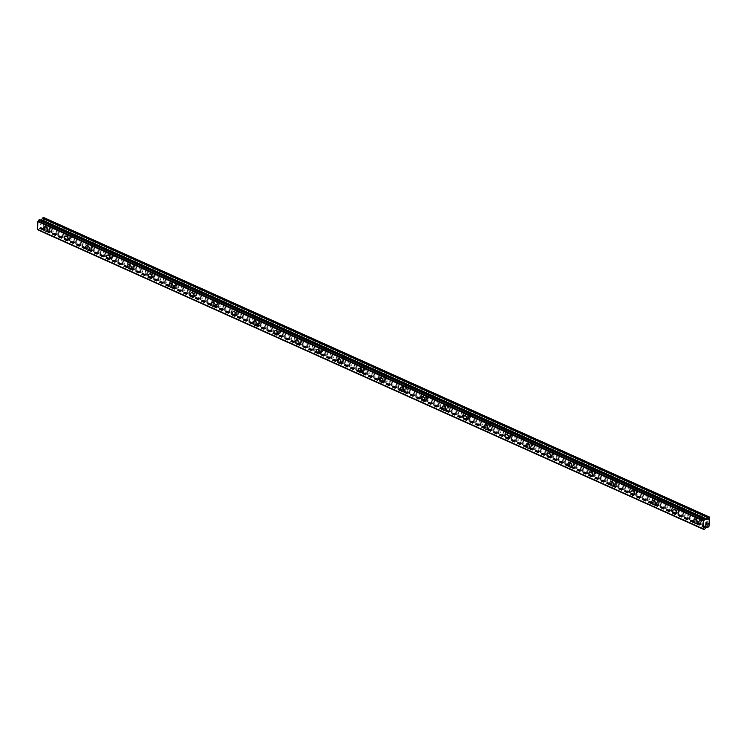 <?xml version="1.0" encoding="UTF-8"?>
<svg xmlns="http://www.w3.org/2000/svg" width="747" height="747" viewBox="0 0 747 747"><rect width="100%" height="100%" fill="white"/><g stroke="black" fill="none" stroke-linecap="round" stroke-linejoin="round"><path stroke-width="0.56" stroke-dasharray="3.73 2.8" d="M51.319 227.191A1.531 1.064 -118 0 0 52.131 227.2A1.531 1.064 -118 0 0 52.551 225.865A1.531 1.064 -118 0 0 51.506 224.511A1.531 1.064 -118 0 0 50.703 224.492A1.531 1.064 -118 0 0 50.282 225.827A1.531 1.064 -118 0 0 51.319 227.191M47.976 228.965A1.531 1.064 -118 0 0 48.788 228.974A1.531 1.064 -118 0 0 49.209 227.639A1.531 1.064 -118 0 0 48.163 226.285A1.531 1.064 -118 0 0 47.36 226.276A1.531 1.064 -118 0 0 46.94 227.611A1.531 1.064 -118 0 0 47.976 228.965M44.372 226.892L44.372 226.892A2.381 1.653 62 0 1 45.632 226.911A2.381 1.653 62 0 1 47.257 229.021A2.381 1.653 62 0 1 46.603 231.103L46.603 231.103M72.291 236.622A1.531 1.064 -118 0 0 73.103 236.631A1.531 1.064 -118 0 0 73.523 235.296A1.531 1.064 -118 0 0 72.478 233.942A1.531 1.064 -118 0 0 71.665 233.932A1.531 1.064 -118 0 0 71.254 235.268A1.531 1.064 -118 0 0 72.291 236.622M68.948 238.396A1.531 1.064 -118 0 0 69.76 238.405A1.531 1.064 -118 0 0 70.181 237.07A1.531 1.064 -118 0 0 69.135 235.716A1.531 1.064 -118 0 0 68.322 235.707A1.531 1.064 -118 0 0 67.912 237.042A1.531 1.064 -118 0 0 68.948 238.396M65.334 236.332L65.344 236.332A2.381 1.653 62 0 1 66.604 236.351A2.381 1.653 62 0 1 68.22 238.452A2.381 1.653 62 0 1 67.575 240.534L67.575 240.534M93.263 246.052A1.531 1.064 -118 0 0 94.075 246.062A1.531 1.064 -118 0 0 94.486 244.727A1.531 1.064 -118 0 0 93.45 243.373A1.531 1.064 -118 0 0 92.637 243.363A1.531 1.064 -118 0 0 92.217 244.699A1.531 1.064 -118 0 0 93.263 246.052M89.92 247.827A1.531 1.064 -118 0 0 90.732 247.845A1.531 1.064 -118 0 0 91.143 246.51A1.531 1.064 -118 0 0 90.107 245.147A1.531 1.064 -118 0 0 89.295 245.137A1.531 1.064 -118 0 0 88.874 246.473A1.531 1.064 -118 0 0 89.92 247.827M86.307 245.763L86.307 245.763A2.381 1.653 62 0 1 87.576 245.782A2.381 1.653 62 0 1 89.192 247.892A2.381 1.653 62 0 1 88.548 249.965L88.538 249.965M114.235 255.483A1.531 1.064 -118 0 0 115.047 255.502A1.531 1.064 -118 0 0 115.458 254.167A1.531 1.064 -118 0 0 114.422 252.803A1.531 1.064 -118 0 0 113.609 252.794A1.531 1.064 -118 0 0 113.189 254.129A1.531 1.064 -118 0 0 114.235 255.483M110.892 257.267A1.531 1.064 -118 0 0 111.705 257.276A1.531 1.064 -118 0 0 112.115 255.941A1.531 1.064 -118 0 0 111.079 254.587A1.531 1.064 -118 0 0 110.267 254.568A1.531 1.064 -118 0 0 109.846 255.904A1.531 1.064 -118 0 0 110.892 257.267M107.279 255.194L107.279 255.194A2.381 1.653 62 0 1 108.539 255.213A2.381 1.653 62 0 1 110.164 257.323A2.381 1.653 62 0 1 109.51 259.396L109.51 259.405M135.198 264.924A1.531 1.064 -118 0 0 136.01 264.933A1.531 1.064 -118 0 0 136.43 263.598A1.531 1.064 -118 0 0 135.384 262.244A1.531 1.064 -118 0 0 134.572 262.234A1.531 1.064 -118 0 0 134.161 263.56A1.531 1.064 -118 0 0 135.198 264.924M131.855 266.698A1.531 1.064 -118 0 0 132.667 266.707A1.531 1.064 -118 0 0 133.087 265.372A1.531 1.064 -118 0 0 132.042 264.018A1.531 1.064 -118 0 0 131.229 264.008A1.531 1.064 -118 0 0 130.818 265.344A1.531 1.064 -118 0 0 131.855 266.698M128.251 264.625L128.251 264.634A2.381 1.653 62 0 1 129.511 264.643A2.381 1.653 62 0 1 131.136 266.754A2.381 1.653 62 0 1 130.482 268.836L130.482 268.836M156.17 274.354A1.531 1.064 -118 0 0 156.982 274.364A1.531 1.064 -118 0 0 157.402 273.028A1.531 1.064 -118 0 0 156.356 271.675A1.531 1.064 -118 0 0 155.544 271.665A1.531 1.064 -118 0 0 155.133 273A1.531 1.064 -118 0 0 156.17 274.354M152.827 276.129A1.531 1.064 -118 0 0 153.639 276.138A1.531 1.064 -118 0 0 154.059 274.812A1.531 1.064 -118 0 0 153.014 273.449A1.531 1.064 -118 0 0 152.201 273.439A1.531 1.064 -118 0 0 151.79 274.775A1.531 1.064 -118 0 0 152.827 276.129M149.223 274.065L149.213 274.065A2.381 1.653 62 0 1 150.483 274.084A2.381 1.653 62 0 1 152.099 276.194A2.381 1.653 62 0 1 151.454 278.267L151.454 278.267M177.142 283.785A1.531 1.064 -118 0 0 177.954 283.804A1.531 1.064 -118 0 0 178.365 282.469A1.531 1.064 -118 0 0 177.328 281.105A1.531 1.064 -118 0 0 176.516 281.096A1.531 1.064 -118 0 0 176.096 282.431A1.531 1.064 -118 0 0 177.142 283.785M173.799 285.569A1.531 1.064 -118 0 0 174.611 285.578A1.531 1.064 -118 0 0 175.022 284.243A1.531 1.064 -118 0 0 173.986 282.889A1.531 1.064 -118 0 0 173.173 282.87A1.531 1.064 -118 0 0 172.753 284.205A1.531 1.064 -118 0 0 173.799 285.569M170.185 283.496L170.185 283.496A2.381 1.653 62 0 1 171.455 283.515A2.381 1.653 62 0 1 173.071 285.625A2.381 1.653 62 0 1 172.426 287.698L172.417 287.698M198.114 293.226A1.531 1.064 -118 0 0 198.917 293.235A1.531 1.064 -118 0 0 199.337 291.9A1.531 1.064 -118 0 0 198.3 290.546A1.531 1.064 -118 0 0 197.488 290.527A1.531 1.064 -118 0 0 197.068 291.862A1.531 1.064 -118 0 0 198.114 293.226M194.771 295A1.531 1.064 -118 0 0 195.574 295.009A1.531 1.064 -118 0 0 195.994 293.674A1.531 1.064 -118 0 0 194.958 292.32A1.531 1.064 -118 0 0 194.145 292.31A1.531 1.064 -118 0 0 193.725 293.646A1.531 1.064 -118 0 0 194.771 295M191.157 292.927L191.157 292.927A2.381 1.653 62 0 1 192.418 292.945A2.381 1.653 62 0 1 194.043 295.056A2.381 1.653 62 0 1 193.389 297.138L193.389 297.138M219.076 302.656A1.531 1.064 -118 0 0 219.889 302.666A1.531 1.064 -118 0 0 220.309 301.33A1.531 1.064 -118 0 0 219.263 299.977A1.531 1.064 -118 0 0 218.451 299.967A1.531 1.064 -118 0 0 218.04 301.302A1.531 1.064 -118 0 0 219.076 302.656M215.734 304.431A1.531 1.064 -118 0 0 216.546 304.44A1.531 1.064 -118 0 0 216.966 303.105A1.531 1.064 -118 0 0 215.92 301.751A1.531 1.064 -118 0 0 215.108 301.741A1.531 1.064 -118 0 0 214.697 303.077A1.531 1.064 -118 0 0 215.734 304.431M212.129 302.367L212.129 302.367A2.381 1.653 62 0 1 213.39 302.386A2.381 1.653 62 0 1 215.005 304.496A2.381 1.653 62 0 1 214.361 306.569L214.361 306.569M240.048 312.087A1.531 1.064 -118 0 0 240.861 312.097A1.531 1.064 -118 0 0 241.281 310.771A1.531 1.064 -118 0 0 240.235 309.407A1.531 1.064 -118 0 0 239.423 309.398A1.531 1.064 -118 0 0 239.012 310.733A1.531 1.064 -118 0 0 240.048 312.087M236.706 313.861A1.531 1.064 -118 0 0 237.518 313.88A1.531 1.064 -118 0 0 237.938 312.545A1.531 1.064 -118 0 0 236.892 311.182A1.531 1.064 -118 0 0 236.08 311.172A1.531 1.064 -118 0 0 235.66 312.507A1.531 1.064 -118 0 0 236.706 313.861M233.101 311.798L233.092 311.798A2.381 1.653 62 0 1 234.362 311.816A2.381 1.653 62 0 1 235.977 313.927A2.381 1.653 62 0 1 235.333 316L235.333 316M261.02 321.518A1.531 1.064 -118 0 0 261.833 321.537A1.531 1.064 -118 0 0 262.244 320.202A1.531 1.064 -118 0 0 261.207 318.848A1.531 1.064 -118 0 0 260.395 318.829A1.531 1.064 -118 0 0 259.975 320.164A1.531 1.064 -118 0 0 261.02 321.518M257.678 323.302A1.531 1.064 -118 0 0 258.49 323.311A1.531 1.064 -118 0 0 258.901 321.976A1.531 1.064 -118 0 0 257.864 320.622A1.531 1.064 -118 0 0 257.052 320.603A1.531 1.064 -118 0 0 256.632 321.938A1.531 1.064 -118 0 0 257.678 323.302M254.064 321.229L254.064 321.229A2.381 1.653 62 0 1 255.325 321.247A2.381 1.653 62 0 1 256.949 323.358A2.381 1.653 62 0 1 256.296 325.44L256.296 325.44M281.993 330.958A1.531 1.064 -118 0 0 282.796 330.968A1.531 1.064 -118 0 0 283.216 329.632A1.531 1.064 -118 0 0 282.179 328.278A1.531 1.064 -118 0 0 281.367 328.269A1.531 1.064 -118 0 0 280.947 329.604A1.531 1.064 -118 0 0 281.993 330.958M278.65 332.732A1.531 1.064 -118 0 0 279.453 332.742A1.531 1.064 -118 0 0 279.873 331.407A1.531 1.064 -118 0 0 278.836 330.053A1.531 1.064 -118 0 0 278.024 330.043A1.531 1.064 -118 0 0 277.604 331.379A1.531 1.064 -118 0 0 278.65 332.732M275.036 330.669L275.036 330.669A2.381 1.653 62 0 1 276.297 330.678A2.381 1.653 62 0 1 277.921 332.788A2.381 1.653 62 0 1 277.268 334.871L277.268 334.871M302.955 340.389A1.531 1.064 -118 0 0 303.768 340.399A1.531 1.064 -118 0 0 304.188 339.063A1.531 1.064 -118 0 0 303.142 337.709A1.531 1.064 -118 0 0 302.33 337.7A1.531 1.064 -118 0 0 301.919 339.035A1.531 1.064 -118 0 0 302.955 340.389M299.612 342.163A1.531 1.064 -118 0 0 300.425 342.182A1.531 1.064 -118 0 0 300.845 340.847A1.531 1.064 -118 0 0 299.799 339.483A1.531 1.064 -118 0 0 298.987 339.474A1.531 1.064 -118 0 0 298.576 340.809A1.531 1.064 -118 0 0 299.612 342.163M296.008 340.1L295.999 340.1A2.381 1.653 62 0 1 297.269 340.118A2.381 1.653 62 0 1 298.884 342.229A2.381 1.653 62 0 1 298.24 344.302L298.24 344.302M323.927 349.82A1.531 1.064 -118 0 0 324.74 349.839A1.531 1.064 -118 0 0 325.16 348.504A1.531 1.064 -118 0 0 324.114 347.14A1.531 1.064 -118 0 0 323.302 347.131A1.531 1.064 -118 0 0 322.881 348.466A1.531 1.064 -118 0 0 323.927 349.82M320.584 351.604A1.531 1.064 -118 0 0 321.397 351.613A1.531 1.064 -118 0 0 321.817 350.278A1.531 1.064 -118 0 0 320.771 348.924A1.531 1.064 -118 0 0 319.959 348.905A1.531 1.064 -118 0 0 319.539 350.24A1.531 1.064 -118 0 0 320.584 351.604M316.971 349.531L316.971 349.531A2.381 1.653 62 0 1 318.241 349.549A2.381 1.653 62 0 1 319.856 351.66A2.381 1.653 62 0 1 319.212 353.733L319.202 353.742M344.899 359.26A1.531 1.064 -118 0 0 345.712 359.27A1.531 1.064 -118 0 0 346.122 357.934A1.531 1.064 -118 0 0 345.086 356.58A1.531 1.064 -118 0 0 344.274 356.562A1.531 1.064 -118 0 0 343.853 357.897A1.531 1.064 -118 0 0 344.899 359.26M341.556 361.034A1.531 1.064 -118 0 0 342.369 361.044A1.531 1.064 -118 0 0 342.78 359.709A1.531 1.064 -118 0 0 341.743 358.355A1.531 1.064 -118 0 0 340.931 358.345A1.531 1.064 -118 0 0 340.511 359.68A1.531 1.064 -118 0 0 341.556 361.034M337.943 358.962L337.943 358.971A2.381 1.653 62 0 1 339.203 358.98A2.381 1.653 62 0 1 340.828 361.09A2.381 1.653 62 0 1 340.174 363.173L340.174 363.173M365.862 368.691A1.531 1.064 -118 0 0 366.674 368.701A1.531 1.064 -118 0 0 367.094 367.365A1.531 1.064 -118 0 0 366.058 366.011A1.531 1.064 -118 0 0 365.246 366.002A1.531 1.064 -118 0 0 364.825 367.337A1.531 1.064 -118 0 0 365.862 368.691M362.519 370.465A1.531 1.064 -118 0 0 363.331 370.475A1.531 1.064 -118 0 0 363.752 369.139A1.531 1.064 -118 0 0 362.715 367.785A1.531 1.064 -118 0 0 361.903 367.776A1.531 1.064 -118 0 0 361.483 369.111A1.531 1.064 -118 0 0 362.519 370.465M358.915 368.402L358.915 368.402A2.381 1.653 62 0 1 360.175 368.42A2.381 1.653 62 0 1 361.8 370.531A2.381 1.653 62 0 1 361.146 372.604L361.146 372.604M386.834 378.122A1.531 1.064 -118 0 0 387.646 378.141A1.531 1.064 -118 0 0 388.067 376.805A1.531 1.064 -118 0 0 387.021 375.442A1.531 1.064 -118 0 0 386.208 375.433A1.531 1.064 -118 0 0 385.797 376.768A1.531 1.064 -118 0 0 386.834 378.122M383.491 379.896A1.531 1.064 -118 0 0 384.303 379.915A1.531 1.064 -118 0 0 384.724 378.58A1.531 1.064 -118 0 0 383.678 377.226A1.531 1.064 -118 0 0 382.866 377.207A1.531 1.064 -118 0 0 382.455 378.542A1.531 1.064 -118 0 0 383.491 379.896M379.887 377.833L379.878 377.833A2.381 1.653 62 0 1 381.147 377.851A2.381 1.653 62 0 1 382.763 379.962A2.381 1.653 62 0 1 382.119 382.034L382.119 382.034M407.806 387.562A1.531 1.064 -118 0 0 408.618 387.572A1.531 1.064 -118 0 0 409.039 386.236A1.531 1.064 -118 0 0 407.993 384.882A1.531 1.064 -118 0 0 407.18 384.864A1.531 1.064 -118 0 0 406.76 386.199A1.531 1.064 -118 0 0 407.806 387.562M404.463 389.336A1.531 1.064 -118 0 0 405.276 389.346A1.531 1.064 -118 0 0 405.696 388.01A1.531 1.064 -118 0 0 404.65 386.657A1.531 1.064 -118 0 0 403.838 386.647A1.531 1.064 -118 0 0 403.417 387.982A1.531 1.064 -118 0 0 404.463 389.336M400.85 387.263L400.85 387.263A2.381 1.653 62 0 1 402.119 387.282A2.381 1.653 62 0 1 403.735 389.392A2.381 1.653 62 0 1 403.091 391.475L403.081 391.475M428.778 396.993A1.531 1.064 -118 0 0 429.59 397.002A1.531 1.064 -118 0 0 430.001 395.667A1.531 1.064 -118 0 0 428.965 394.313A1.531 1.064 -118 0 0 428.152 394.304A1.531 1.064 -118 0 0 427.732 395.639A1.531 1.064 -118 0 0 428.778 396.993M425.435 398.767A1.531 1.064 -118 0 0 426.248 398.777A1.531 1.064 -118 0 0 426.658 397.441A1.531 1.064 -118 0 0 425.622 396.087A1.531 1.064 -118 0 0 424.81 396.078A1.531 1.064 -118 0 0 424.389 397.413A1.531 1.064 -118 0 0 425.435 398.767M421.822 396.704L421.822 396.704A2.381 1.653 62 0 1 423.082 396.722A2.381 1.653 62 0 1 424.707 398.823A2.381 1.653 62 0 1 424.053 400.906L424.053 400.906M449.741 406.424A1.531 1.064 -118 0 0 450.553 406.433A1.531 1.064 -118 0 0 450.973 405.098A1.531 1.064 -118 0 0 449.927 403.744A1.531 1.064 -118 0 0 449.124 403.735A1.531 1.064 -118 0 0 448.704 405.07A1.531 1.064 -118 0 0 449.741 406.424M446.398 408.198A1.531 1.064 -118 0 0 447.21 408.217A1.531 1.064 -118 0 0 447.63 406.882A1.531 1.064 -118 0 0 446.585 405.518A1.531 1.064 -118 0 0 445.782 405.509A1.531 1.064 -118 0 0 445.361 406.844A1.531 1.064 -118 0 0 446.398 408.198M442.794 406.135L442.794 406.135A2.381 1.653 62 0 1 444.054 406.153A2.381 1.653 62 0 1 445.679 408.264A2.381 1.653 62 0 1 445.025 410.336L445.025 410.336M470.713 415.855A1.531 1.064 -118 0 0 471.525 415.874A1.531 1.064 -118 0 0 471.945 414.538A1.531 1.064 -118 0 0 470.899 413.184A1.531 1.064 -118 0 0 470.087 413.166A1.531 1.064 -118 0 0 469.676 414.501A1.531 1.064 -118 0 0 470.713 415.855M467.37 417.638A1.531 1.064 -118 0 0 468.182 417.648A1.531 1.064 -118 0 0 468.602 416.312A1.531 1.064 -118 0 0 467.557 414.958A1.531 1.064 -118 0 0 466.744 414.94A1.531 1.064 -118 0 0 466.333 416.275A1.531 1.064 -118 0 0 467.37 417.638M463.766 415.565L463.756 415.565A2.381 1.653 62 0 1 465.026 415.584A2.381 1.653 62 0 1 466.642 417.694A2.381 1.653 62 0 1 465.997 419.767L465.997 419.777M491.685 425.295A1.531 1.064 -118 0 0 492.497 425.304A1.531 1.064 -118 0 0 492.917 423.969A1.531 1.064 -118 0 0 491.871 422.615A1.531 1.064 -118 0 0 491.059 422.606A1.531 1.064 -118 0 0 490.639 423.932A1.531 1.064 -118 0 0 491.685 425.295M488.342 427.069A1.531 1.064 -118 0 0 489.154 427.079A1.531 1.064 -118 0 0 489.565 425.743A1.531 1.064 -118 0 0 488.529 424.389A1.531 1.064 -118 0 0 487.716 424.38A1.531 1.064 -118 0 0 487.296 425.715A1.531 1.064 -118 0 0 488.342 427.069M484.728 424.996L484.728 425.006A2.381 1.653 62 0 1 485.998 425.015A2.381 1.653 62 0 1 487.614 427.125A2.381 1.653 62 0 1 486.969 429.208L486.96 429.208M512.657 434.726A1.531 1.064 -118 0 0 513.469 434.735A1.531 1.064 -118 0 0 513.88 433.4A1.531 1.064 -118 0 0 512.844 432.046A1.531 1.064 -118 0 0 512.031 432.037A1.531 1.064 -118 0 0 511.611 433.372A1.531 1.064 -118 0 0 512.657 434.726M509.314 436.5A1.531 1.064 -118 0 0 510.126 436.519A1.531 1.064 -118 0 0 510.537 435.184A1.531 1.064 -118 0 0 509.501 433.82A1.531 1.064 -118 0 0 508.688 433.811A1.531 1.064 -118 0 0 508.268 435.146A1.531 1.064 -118 0 0 509.314 436.5M505.7 434.437L505.7 434.437A2.381 1.653 62 0 1 506.961 434.455A2.381 1.653 62 0 1 508.586 436.565A2.381 1.653 62 0 1 507.932 438.638L507.932 438.638M533.619 444.157A1.531 1.064 -118 0 0 534.432 444.176A1.531 1.064 -118 0 0 534.852 442.84A1.531 1.064 -118 0 0 533.806 441.477A1.531 1.064 -118 0 0 533.003 441.468A1.531 1.064 -118 0 0 532.583 442.803A1.531 1.064 -118 0 0 533.619 444.157M530.277 445.94A1.531 1.064 -118 0 0 531.089 445.95A1.531 1.064 -118 0 0 531.509 444.614A1.531 1.064 -118 0 0 530.463 443.26A1.531 1.064 -118 0 0 529.66 443.242A1.531 1.064 -118 0 0 529.24 444.577A1.531 1.064 -118 0 0 530.277 445.94M526.672 443.867L526.672 443.867A2.381 1.653 62 0 1 527.933 443.886A2.381 1.653 62 0 1 529.558 445.996A2.381 1.653 62 0 1 528.904 448.069L528.904 448.069M554.591 453.597A1.531 1.064 -118 0 0 555.404 453.606A1.531 1.064 -118 0 0 555.824 452.271A1.531 1.064 -118 0 0 554.778 450.917A1.531 1.064 -118 0 0 553.966 450.899A1.531 1.064 -118 0 0 553.555 452.234A1.531 1.064 -118 0 0 554.591 453.597M551.249 455.371A1.531 1.064 -118 0 0 552.061 455.381A1.531 1.064 -118 0 0 552.481 454.045A1.531 1.064 -118 0 0 551.435 452.691A1.531 1.064 -118 0 0 550.623 452.682A1.531 1.064 -118 0 0 550.212 454.017A1.531 1.064 -118 0 0 551.249 455.371M547.644 453.298L547.635 453.298A2.381 1.653 62 0 1 548.905 453.317A2.381 1.653 62 0 1 550.52 455.427A2.381 1.653 62 0 1 549.876 457.509L549.876 457.509M575.563 463.028A1.531 1.064 -118 0 0 576.376 463.037A1.531 1.064 -118 0 0 576.787 461.702A1.531 1.064 -118 0 0 575.75 460.348A1.531 1.064 -118 0 0 574.938 460.339A1.531 1.064 -118 0 0 574.518 461.674A1.531 1.064 -118 0 0 575.563 463.028M572.221 464.802A1.531 1.064 -118 0 0 573.033 464.811A1.531 1.064 -118 0 0 573.444 463.476A1.531 1.064 -118 0 0 572.407 462.122A1.531 1.064 -118 0 0 571.595 462.113A1.531 1.064 -118 0 0 571.175 463.448A1.531 1.064 -118 0 0 572.221 464.802M568.607 462.738L568.607 462.738A2.381 1.653 62 0 1 569.877 462.757A2.381 1.653 62 0 1 571.492 464.867A2.381 1.653 62 0 1 570.848 466.94L570.839 466.94M596.536 472.459A1.531 1.064 -118 0 0 597.348 472.468A1.531 1.064 -118 0 0 597.759 471.142A1.531 1.064 -118 0 0 596.722 469.779A1.531 1.064 -118 0 0 595.91 469.77A1.531 1.064 -118 0 0 595.49 471.105A1.531 1.064 -118 0 0 596.536 472.459M593.193 474.233A1.531 1.064 -118 0 0 594.005 474.252A1.531 1.064 -118 0 0 594.416 472.916A1.531 1.064 -118 0 0 593.379 471.553A1.531 1.064 -118 0 0 592.567 471.544A1.531 1.064 -118 0 0 592.147 472.879A1.531 1.064 -118 0 0 593.193 474.233M589.579 472.169L589.579 472.169A2.381 1.653 62 0 1 590.84 472.188A2.381 1.653 62 0 1 592.464 474.298A2.381 1.653 62 0 1 591.811 476.371L591.811 476.371M617.498 481.899A1.531 1.064 -118 0 0 618.311 481.908A1.531 1.064 -118 0 0 618.731 480.573A1.531 1.064 -118 0 0 617.685 479.219A1.531 1.064 -118 0 0 616.873 479.201A1.531 1.064 -118 0 0 616.462 480.536A1.531 1.064 -118 0 0 617.498 481.899M614.155 483.673A1.531 1.064 -118 0 0 614.968 483.683A1.531 1.064 -118 0 0 615.388 482.347A1.531 1.064 -118 0 0 614.342 480.993A1.531 1.064 -118 0 0 613.53 480.984A1.531 1.064 -118 0 0 613.119 482.31A1.531 1.064 -118 0 0 614.155 483.673M610.551 481.6L610.551 481.6A2.381 1.653 62 0 1 611.812 481.619A2.381 1.653 62 0 1 613.436 483.729A2.381 1.653 62 0 1 612.783 485.811L612.783 485.811M638.47 491.33A1.531 1.064 -118 0 0 639.283 491.339A1.531 1.064 -118 0 0 639.703 490.004A1.531 1.064 -118 0 0 638.657 488.65A1.531 1.064 -118 0 0 637.845 488.641A1.531 1.064 -118 0 0 637.434 489.976A1.531 1.064 -118 0 0 638.47 491.33M635.127 493.104A1.531 1.064 -118 0 0 635.94 493.113A1.531 1.064 -118 0 0 636.36 491.778A1.531 1.064 -118 0 0 635.314 490.424A1.531 1.064 -118 0 0 634.502 490.415A1.531 1.064 -118 0 0 634.091 491.75A1.531 1.064 -118 0 0 635.127 493.104M631.514 491.04L631.523 491.04A2.381 1.653 62 0 1 632.784 491.059A2.381 1.653 62 0 1 634.399 493.16A2.381 1.653 62 0 1 633.755 495.242L633.755 495.242M659.442 500.761A1.531 1.064 -118 0 0 660.255 500.77A1.531 1.064 -118 0 0 660.665 499.435A1.531 1.064 -118 0 0 659.629 498.081A1.531 1.064 -118 0 0 658.817 498.072A1.531 1.064 -118 0 0 658.396 499.407A1.531 1.064 -118 0 0 659.442 500.761M656.099 502.535A1.531 1.064 -118 0 0 656.912 502.554A1.531 1.064 -118 0 0 657.323 501.218A1.531 1.064 -118 0 0 656.286 499.855A1.531 1.064 -118 0 0 655.474 499.846A1.531 1.064 -118 0 0 655.054 501.181A1.531 1.064 -118 0 0 656.099 502.535M652.486 500.471L652.486 500.471A2.381 1.653 62 0 1 653.756 500.49A2.381 1.653 62 0 1 655.371 502.6A2.381 1.653 62 0 1 654.727 504.673L654.717 504.673M680.414 510.192A1.531 1.064 -118 0 0 681.217 510.21A1.531 1.064 -118 0 0 681.637 508.875A1.531 1.064 -118 0 0 680.601 507.512A1.531 1.064 -118 0 0 679.789 507.502A1.531 1.064 -118 0 0 679.368 508.838A1.531 1.064 -118 0 0 680.414 510.192M677.071 511.975A1.531 1.064 -118 0 0 677.874 511.984A1.531 1.064 -118 0 0 678.295 510.649A1.531 1.064 -118 0 0 677.258 509.295A1.531 1.064 -118 0 0 676.446 509.277A1.531 1.064 -118 0 0 676.026 510.612A1.531 1.064 -118 0 0 677.071 511.975M673.458 509.902L673.458 509.902A2.381 1.653 62 0 1 674.718 509.921A2.381 1.653 62 0 1 676.343 512.031A2.381 1.653 62 0 1 675.69 514.104L675.69 514.113M701.377 519.632A1.531 1.064 -118 0 0 702.189 519.641A1.531 1.064 -118 0 0 702.61 518.306A1.531 1.064 -118 0 0 701.564 516.952A1.531 1.064 -118 0 0 700.751 516.933A1.531 1.064 -118 0 0 700.341 518.269A1.531 1.064 -118 0 0 701.377 519.632M698.034 521.406A1.531 1.064 -118 0 0 698.847 521.415A1.531 1.064 -118 0 0 699.267 520.08A1.531 1.064 -118 0 0 698.221 518.726A1.531 1.064 -118 0 0 697.409 518.717A1.531 1.064 -118 0 0 696.998 520.052A1.531 1.064 -118 0 0 698.034 521.406M694.43 519.333L694.43 519.342A2.381 1.653 62 0 1 695.69 519.352A2.381 1.653 62 0 1 697.306 521.462A2.381 1.653 62 0 1 696.662 523.544L696.662 523.544M697.987 522.153A2.381 1.653 -118 0 0 699.248 522.172A2.381 1.653 -118 0 0 699.892 520.089A2.381 1.653 -118 0 0 698.277 517.979A2.381 1.653 -118 0 0 697.016 517.96A2.381 1.653 -118 0 0 696.363 520.043A2.381 1.653 -118 0 0 697.987 522.153M695.662 523.386A2.381 1.653 -118 0 0 696.923 523.404A2.381 1.653 -118 0 0 697.567 521.331A2.381 1.653 -118 0 0 695.952 519.221A2.381 1.653 -118 0 0 694.682 519.202A2.381 1.653 -118 0 0 694.038 521.275A2.381 1.653 -118 0 0 695.662 523.386M677.015 512.713A2.381 1.653 -118 0 0 678.276 512.731A2.381 1.653 -118 0 0 678.93 510.659A2.381 1.653 -118 0 0 677.305 508.548A2.381 1.653 -118 0 0 676.044 508.53A2.381 1.653 -118 0 0 675.391 510.603A2.381 1.653 -118 0 0 677.015 512.713M674.69 513.955A2.381 1.653 -118 0 0 675.951 513.973A2.381 1.653 -118 0 0 676.595 511.891A2.381 1.653 -118 0 0 674.98 509.781A2.381 1.653 -118 0 0 673.719 509.762A2.381 1.653 -118 0 0 673.066 511.844A2.381 1.653 -118 0 0 674.69 513.955M656.043 503.282A2.381 1.653 -118 0 0 657.304 503.301A2.381 1.653 -118 0 0 657.958 501.228A2.381 1.653 -118 0 0 656.333 499.117A2.381 1.653 -118 0 0 655.072 499.099A2.381 1.653 -118 0 0 654.428 501.172A2.381 1.653 -118 0 0 656.043 503.282M653.718 504.514A2.381 1.653 -118 0 0 654.979 504.533A2.381 1.653 -118 0 0 655.633 502.46A2.381 1.653 -118 0 0 654.008 500.35A2.381 1.653 -118 0 0 652.747 500.331A2.381 1.653 -118 0 0 652.103 502.404A2.381 1.653 -118 0 0 653.718 504.514M635.081 493.851A2.381 1.653 -118 0 0 636.341 493.87A2.381 1.653 -118 0 0 636.986 491.787A2.381 1.653 -118 0 0 635.37 489.677A2.381 1.653 -118 0 0 634.1 489.658A2.381 1.653 -118 0 0 633.456 491.741A2.381 1.653 -118 0 0 635.081 493.851M632.746 495.084A2.381 1.653 -118 0 0 634.016 495.102A2.381 1.653 -118 0 0 634.661 493.029A2.381 1.653 -118 0 0 633.036 490.919A2.381 1.653 -118 0 0 631.775 490.9A2.381 1.653 -118 0 0 631.131 492.973A2.381 1.653 -118 0 0 632.746 495.084M614.109 484.411A2.381 1.653 -118 0 0 615.369 484.429A2.381 1.653 -118 0 0 616.014 482.357A2.381 1.653 -118 0 0 614.398 480.246A2.381 1.653 -118 0 0 613.138 480.228A2.381 1.653 -118 0 0 612.484 482.301A2.381 1.653 -118 0 0 614.109 484.411M611.784 485.653A2.381 1.653 -118 0 0 613.044 485.671A2.381 1.653 -118 0 0 613.689 483.589A2.381 1.653 -118 0 0 612.073 481.479A2.381 1.653 -118 0 0 610.813 481.47A2.381 1.653 -118 0 0 610.159 483.542A2.381 1.653 -118 0 0 611.784 485.653M593.137 474.98A2.381 1.653 -118 0 0 594.397 474.999A2.381 1.653 -118 0 0 595.051 472.926A2.381 1.653 -118 0 0 593.426 470.815A2.381 1.653 -118 0 0 592.166 470.797A2.381 1.653 -118 0 0 591.521 472.87A2.381 1.653 -118 0 0 593.137 474.98M590.812 476.222A2.381 1.653 -118 0 0 592.072 476.241A2.381 1.653 -118 0 0 592.726 474.158A2.381 1.653 -118 0 0 591.101 472.048A2.381 1.653 -118 0 0 589.841 472.029A2.381 1.653 -118 0 0 589.187 474.112A2.381 1.653 -118 0 0 590.812 476.222M572.165 465.549A2.381 1.653 -118 0 0 573.435 465.568A2.381 1.653 -118 0 0 574.079 463.485A2.381 1.653 -118 0 0 572.454 461.375A2.381 1.653 -118 0 0 571.194 461.366A2.381 1.653 -118 0 0 570.549 463.439A2.381 1.653 -118 0 0 572.165 465.549M569.84 466.782A2.381 1.653 -118 0 0 571.1 466.8A2.381 1.653 -118 0 0 571.754 464.727A2.381 1.653 -118 0 0 570.129 462.617A2.381 1.653 -118 0 0 568.869 462.598A2.381 1.653 -118 0 0 568.224 464.671A2.381 1.653 -118 0 0 569.84 466.782M551.202 456.118A2.381 1.653 -118 0 0 552.463 456.137A2.381 1.653 -118 0 0 553.107 454.055A2.381 1.653 -118 0 0 551.491 451.944A2.381 1.653 -118 0 0 550.231 451.926A2.381 1.653 -118 0 0 549.577 454.008A2.381 1.653 -118 0 0 551.202 456.118M548.868 457.351A2.381 1.653 -118 0 0 550.137 457.369A2.381 1.653 -118 0 0 550.782 455.296A2.381 1.653 -118 0 0 549.166 453.186A2.381 1.653 -118 0 0 547.896 453.168A2.381 1.653 -118 0 0 547.252 455.24A2.381 1.653 -118 0 0 548.868 457.351M530.23 446.678A2.381 1.653 -118 0 0 531.49 446.697A2.381 1.653 -118 0 0 532.144 444.624A2.381 1.653 -118 0 0 530.519 442.513A2.381 1.653 -118 0 0 529.259 442.495A2.381 1.653 -118 0 0 528.605 444.568A2.381 1.653 -118 0 0 530.23 446.678M527.905 447.92A2.381 1.653 -118 0 0 529.165 447.939A2.381 1.653 -118 0 0 529.81 445.856A2.381 1.653 -118 0 0 528.194 443.746A2.381 1.653 -118 0 0 526.934 443.727A2.381 1.653 -118 0 0 526.28 445.81A2.381 1.653 -118 0 0 527.905 447.92M509.258 437.247A2.381 1.653 -118 0 0 510.518 437.266A2.381 1.653 -118 0 0 511.172 435.193A2.381 1.653 -118 0 0 509.547 433.083A2.381 1.653 -118 0 0 508.287 433.064A2.381 1.653 -118 0 0 507.643 435.137A2.381 1.653 -118 0 0 509.258 437.247M506.933 438.48A2.381 1.653 -118 0 0 508.193 438.498A2.381 1.653 -118 0 0 508.847 436.425A2.381 1.653 -118 0 0 507.222 434.315A2.381 1.653 -118 0 0 505.962 434.296A2.381 1.653 -118 0 0 505.308 436.369A2.381 1.653 -118 0 0 506.933 438.48M488.286 427.816A2.381 1.653 -118 0 0 489.556 427.835A2.381 1.653 -118 0 0 490.2 425.753A2.381 1.653 -118 0 0 488.585 423.642A2.381 1.653 -118 0 0 487.315 423.624A2.381 1.653 -118 0 0 486.671 425.706A2.381 1.653 -118 0 0 488.286 427.816M485.961 429.049A2.381 1.653 -118 0 0 487.221 429.067A2.381 1.653 -118 0 0 487.875 426.995A2.381 1.653 -118 0 0 486.25 424.884A2.381 1.653 -118 0 0 484.99 424.866A2.381 1.653 -118 0 0 484.345 426.939A2.381 1.653 -118 0 0 485.961 429.049M467.323 418.376A2.381 1.653 -118 0 0 468.584 418.395A2.381 1.653 -118 0 0 469.228 416.322A2.381 1.653 -118 0 0 467.613 414.212A2.381 1.653 -118 0 0 466.352 414.193A2.381 1.653 -118 0 0 465.698 416.266A2.381 1.653 -118 0 0 467.323 418.376M464.989 419.618A2.381 1.653 -118 0 0 466.259 419.637A2.381 1.653 -118 0 0 466.903 417.554A2.381 1.653 -118 0 0 465.288 415.444A2.381 1.653 -118 0 0 464.018 415.425A2.381 1.653 -118 0 0 463.373 417.508A2.381 1.653 -118 0 0 464.989 419.618M446.351 408.945A2.381 1.653 -118 0 0 447.612 408.964A2.381 1.653 -118 0 0 448.265 406.891A2.381 1.653 -118 0 0 446.641 404.781A2.381 1.653 -118 0 0 445.38 404.762A2.381 1.653 -118 0 0 444.726 406.835A2.381 1.653 -118 0 0 446.351 408.945M444.026 410.178A2.381 1.653 -118 0 0 445.287 410.196A2.381 1.653 -118 0 0 445.931 408.123A2.381 1.653 -118 0 0 444.316 406.013A2.381 1.653 -118 0 0 443.055 405.995A2.381 1.653 -118 0 0 442.401 408.077A2.381 1.653 -118 0 0 444.026 410.178M425.379 399.514A2.381 1.653 -118 0 0 426.64 399.533A2.381 1.653 -118 0 0 427.293 397.451A2.381 1.653 -118 0 0 425.669 395.34A2.381 1.653 -118 0 0 424.408 395.322A2.381 1.653 -118 0 0 423.764 397.404A2.381 1.653 -118 0 0 425.379 399.514M423.054 400.747A2.381 1.653 -118 0 0 424.315 400.765A2.381 1.653 -118 0 0 424.968 398.693A2.381 1.653 -118 0 0 423.344 396.582A2.381 1.653 -118 0 0 422.083 396.564A2.381 1.653 -118 0 0 421.429 398.637A2.381 1.653 -118 0 0 423.054 400.747M404.407 390.074A2.381 1.653 -118 0 0 405.677 390.093A2.381 1.653 -118 0 0 406.321 388.02A2.381 1.653 -118 0 0 404.706 385.91A2.381 1.653 -118 0 0 403.436 385.891A2.381 1.653 -118 0 0 402.792 387.973A2.381 1.653 -118 0 0 404.407 390.074M402.082 391.316A2.381 1.653 -118 0 0 403.343 391.335A2.381 1.653 -118 0 0 403.996 389.252A2.381 1.653 -118 0 0 402.372 387.151A2.381 1.653 -118 0 0 401.111 387.133A2.381 1.653 -118 0 0 400.467 389.206A2.381 1.653 -118 0 0 402.082 391.316M383.444 380.643A2.381 1.653 -118 0 0 384.705 380.662A2.381 1.653 -118 0 0 385.349 378.589A2.381 1.653 -118 0 0 383.734 376.479A2.381 1.653 -118 0 0 382.473 376.46A2.381 1.653 -118 0 0 381.82 378.533A2.381 1.653 -118 0 0 383.444 380.643M381.11 381.885A2.381 1.653 -118 0 0 382.38 381.904A2.381 1.653 -118 0 0 383.024 379.821A2.381 1.653 -118 0 0 381.409 377.711A2.381 1.653 -118 0 0 380.139 377.693A2.381 1.653 -118 0 0 379.495 379.775A2.381 1.653 -118 0 0 381.11 381.885M362.472 371.212A2.381 1.653 -118 0 0 363.733 371.231A2.381 1.653 -118 0 0 364.387 369.149A2.381 1.653 -118 0 0 362.762 367.048A2.381 1.653 -118 0 0 361.501 367.029A2.381 1.653 -118 0 0 360.848 369.102A2.381 1.653 -118 0 0 362.472 371.212M360.147 372.445A2.381 1.653 -118 0 0 361.408 372.464A2.381 1.653 -118 0 0 362.052 370.391A2.381 1.653 -118 0 0 360.437 368.28A2.381 1.653 -118 0 0 359.176 368.262A2.381 1.653 -118 0 0 358.523 370.335A2.381 1.653 -118 0 0 360.147 372.445M341.5 361.781A2.381 1.653 -118 0 0 342.761 361.8A2.381 1.653 -118 0 0 343.415 359.718A2.381 1.653 -118 0 0 341.79 357.608A2.381 1.653 -118 0 0 340.529 357.589A2.381 1.653 -118 0 0 339.885 359.671A2.381 1.653 -118 0 0 341.5 361.781M339.175 363.014A2.381 1.653 -118 0 0 340.436 363.033A2.381 1.653 -118 0 0 341.09 360.96A2.381 1.653 -118 0 0 339.465 358.849A2.381 1.653 -118 0 0 338.204 358.831A2.381 1.653 -118 0 0 337.551 360.904A2.381 1.653 -118 0 0 339.175 363.014M320.528 352.341A2.381 1.653 -118 0 0 321.798 352.36A2.381 1.653 -118 0 0 322.443 350.287A2.381 1.653 -118 0 0 320.827 348.177A2.381 1.653 -118 0 0 319.557 348.158A2.381 1.653 -118 0 0 318.913 350.231A2.381 1.653 -118 0 0 320.528 352.341M318.203 353.583A2.381 1.653 -118 0 0 319.464 353.602A2.381 1.653 -118 0 0 320.118 351.52A2.381 1.653 -118 0 0 318.493 349.409A2.381 1.653 -118 0 0 317.232 349.391A2.381 1.653 -118 0 0 316.588 351.473A2.381 1.653 -118 0 0 318.203 353.583M299.566 342.91A2.381 1.653 -118 0 0 300.826 342.929A2.381 1.653 -118 0 0 301.471 340.856A2.381 1.653 -118 0 0 299.855 338.746A2.381 1.653 -118 0 0 298.595 338.727A2.381 1.653 -118 0 0 297.941 340.8A2.381 1.653 -118 0 0 299.566 342.91M297.231 344.143A2.381 1.653 -118 0 0 298.501 344.162A2.381 1.653 -118 0 0 299.145 342.089A2.381 1.653 -118 0 0 297.53 339.978A2.381 1.653 -118 0 0 296.26 339.96A2.381 1.653 -118 0 0 295.616 342.033A2.381 1.653 -118 0 0 297.231 344.143M278.594 333.479A2.381 1.653 -118 0 0 279.854 333.498A2.381 1.653 -118 0 0 280.508 331.416A2.381 1.653 -118 0 0 278.883 329.306A2.381 1.653 -118 0 0 277.623 329.287A2.381 1.653 -118 0 0 276.969 331.369A2.381 1.653 -118 0 0 278.594 333.479M276.269 334.712A2.381 1.653 -118 0 0 277.529 334.731A2.381 1.653 -118 0 0 278.173 332.658A2.381 1.653 -118 0 0 276.558 330.548A2.381 1.653 -118 0 0 275.298 330.529A2.381 1.653 -118 0 0 274.644 332.602A2.381 1.653 -118 0 0 276.269 334.712M257.622 324.039A2.381 1.653 -118 0 0 258.882 324.058A2.381 1.653 -118 0 0 259.536 321.985A2.381 1.653 -118 0 0 257.911 319.875A2.381 1.653 -118 0 0 256.651 319.856A2.381 1.653 -118 0 0 256.006 321.929A2.381 1.653 -118 0 0 257.622 324.039M255.297 325.281A2.381 1.653 -118 0 0 256.557 325.3A2.381 1.653 -118 0 0 257.211 323.218A2.381 1.653 -118 0 0 255.586 321.107A2.381 1.653 -118 0 0 254.325 321.089A2.381 1.653 -118 0 0 253.672 323.171A2.381 1.653 -118 0 0 255.297 325.281M236.65 314.608A2.381 1.653 -118 0 0 237.919 314.627A2.381 1.653 -118 0 0 238.564 312.554A2.381 1.653 -118 0 0 236.948 310.444A2.381 1.653 -118 0 0 235.678 310.425A2.381 1.653 -118 0 0 235.034 312.498A2.381 1.653 -118 0 0 236.65 314.608M234.325 315.85A2.381 1.653 -118 0 0 235.585 315.86A2.381 1.653 -118 0 0 236.239 313.787A2.381 1.653 -118 0 0 234.614 311.676A2.381 1.653 -118 0 0 233.353 311.658A2.381 1.653 -118 0 0 232.709 313.74A2.381 1.653 -118 0 0 234.325 315.85M215.687 305.178A2.381 1.653 -118 0 0 216.947 305.196A2.381 1.653 -118 0 0 217.592 303.114A2.381 1.653 -118 0 0 215.976 301.004A2.381 1.653 -118 0 0 214.716 300.985A2.381 1.653 -118 0 0 214.062 303.067A2.381 1.653 -118 0 0 215.687 305.178M213.353 306.41A2.381 1.653 -118 0 0 214.622 306.429A2.381 1.653 -118 0 0 215.267 304.356A2.381 1.653 -118 0 0 213.651 302.246A2.381 1.653 -118 0 0 212.381 302.227A2.381 1.653 -118 0 0 211.737 304.3A2.381 1.653 -118 0 0 213.353 306.41M194.715 295.747A2.381 1.653 -118 0 0 195.975 295.756A2.381 1.653 -118 0 0 196.629 293.683A2.381 1.653 -118 0 0 195.004 291.573A2.381 1.653 -118 0 0 193.744 291.554A2.381 1.653 -118 0 0 193.09 293.636A2.381 1.653 -118 0 0 194.715 295.747M192.39 296.979A2.381 1.653 -118 0 0 193.65 296.998A2.381 1.653 -118 0 0 194.295 294.925A2.381 1.653 -118 0 0 192.679 292.815A2.381 1.653 -118 0 0 191.419 292.796A2.381 1.653 -118 0 0 190.765 294.869A2.381 1.653 -118 0 0 192.39 296.979M173.743 286.306A2.381 1.653 -118 0 0 175.003 286.325A2.381 1.653 -118 0 0 175.657 284.252A2.381 1.653 -118 0 0 174.032 282.142A2.381 1.653 -118 0 0 172.772 282.123A2.381 1.653 -118 0 0 172.127 284.196A2.381 1.653 -118 0 0 173.743 286.306M171.418 287.548A2.381 1.653 -118 0 0 172.678 287.567A2.381 1.653 -118 0 0 173.332 285.485A2.381 1.653 -118 0 0 171.707 283.374A2.381 1.653 -118 0 0 170.447 283.356A2.381 1.653 -118 0 0 169.802 285.438A2.381 1.653 -118 0 0 171.418 287.548M152.771 276.876A2.381 1.653 -118 0 0 154.041 276.894A2.381 1.653 -118 0 0 154.685 274.821A2.381 1.653 -118 0 0 153.07 272.711A2.381 1.653 -118 0 0 151.8 272.692A2.381 1.653 -118 0 0 151.155 274.765A2.381 1.653 -118 0 0 152.771 276.876M150.446 278.108A2.381 1.653 -118 0 0 151.706 278.127A2.381 1.653 -118 0 0 152.36 276.054A2.381 1.653 -118 0 0 150.735 273.944A2.381 1.653 -118 0 0 149.475 273.925A2.381 1.653 -118 0 0 148.83 275.998A2.381 1.653 -118 0 0 150.446 278.108M131.808 267.445A2.381 1.653 -118 0 0 133.069 267.463A2.381 1.653 -118 0 0 133.713 265.381A2.381 1.653 -118 0 0 132.098 263.271A2.381 1.653 -118 0 0 130.837 263.252A2.381 1.653 -118 0 0 130.183 265.334A2.381 1.653 -118 0 0 131.808 267.445M129.483 268.677A2.381 1.653 -118 0 0 130.744 268.696A2.381 1.653 -118 0 0 131.388 266.623A2.381 1.653 -118 0 0 129.773 264.513A2.381 1.653 -118 0 0 128.512 264.494A2.381 1.653 -118 0 0 127.858 266.567A2.381 1.653 -118 0 0 129.483 268.677M110.836 258.004A2.381 1.653 -118 0 0 112.097 258.023A2.381 1.653 -118 0 0 112.75 255.95A2.381 1.653 -118 0 0 111.126 253.84A2.381 1.653 -118 0 0 109.865 253.821A2.381 1.653 -118 0 0 109.221 255.894A2.381 1.653 -118 0 0 110.836 258.004M108.511 259.246A2.381 1.653 -118 0 0 109.772 259.265A2.381 1.653 -118 0 0 110.416 257.183A2.381 1.653 -118 0 0 108.801 255.072A2.381 1.653 -118 0 0 107.54 255.054A2.381 1.653 -118 0 0 106.886 257.136A2.381 1.653 -118 0 0 108.511 259.246M89.864 248.574A2.381 1.653 -118 0 0 91.125 248.592A2.381 1.653 -118 0 0 91.778 246.519A2.381 1.653 -118 0 0 90.154 244.409A2.381 1.653 -118 0 0 88.893 244.39A2.381 1.653 -118 0 0 88.249 246.463A2.381 1.653 -118 0 0 89.864 248.574M87.539 249.806A2.381 1.653 -118 0 0 88.8 249.825A2.381 1.653 -118 0 0 89.453 247.752A2.381 1.653 -118 0 0 87.829 245.642A2.381 1.653 -118 0 0 86.568 245.623A2.381 1.653 -118 0 0 85.924 247.705A2.381 1.653 -118 0 0 87.539 249.806M68.901 239.143A2.381 1.653 -118 0 0 70.162 239.161A2.381 1.653 -118 0 0 70.806 237.079A2.381 1.653 -118 0 0 69.191 234.969A2.381 1.653 -118 0 0 67.93 234.95A2.381 1.653 -118 0 0 67.277 237.032A2.381 1.653 -118 0 0 68.901 239.143M66.567 240.375A2.381 1.653 -118 0 0 67.837 240.394A2.381 1.653 -118 0 0 68.481 238.321A2.381 1.653 -118 0 0 66.866 236.211A2.381 1.653 -118 0 0 65.596 236.192A2.381 1.653 -118 0 0 64.952 238.265A2.381 1.653 -118 0 0 66.567 240.375M47.929 229.702A2.381 1.653 -118 0 0 49.19 229.721A2.381 1.653 -118 0 0 49.834 227.648A2.381 1.653 -118 0 0 48.219 225.538A2.381 1.653 -118 0 0 46.958 225.519A2.381 1.653 -118 0 0 46.305 227.602A2.381 1.653 -118 0 0 47.929 229.702M45.604 230.944A2.381 1.653 -118 0 0 46.865 230.963A2.381 1.653 -118 0 0 47.509 228.881A2.381 1.653 -118 0 0 45.894 226.78A2.381 1.653 -118 0 0 44.633 226.761A2.381 1.653 -118 0 0 43.98 228.834A2.381 1.653 -118 0 0 45.604 230.944M706.26 524.515L706.363 524.03M706.802 524.226L706.933 523.358M705.85 523.936L705.71 524.908M705.934 523.199L706.326 522.246M40.161 223.054L40.105 223.885L40.161 223.054M41.169 222.522L41.113 223.344L41.169 222.522M41.188 223.306L41.253 222.373L40.095 222.989L40.03 223.923L40.095 222.989L41.253 222.373L41.188 223.306M39.946 225.062L41.113 224.445L39.946 225.062M41.113 224.445L40.105 224.875L41.113 224.445M38.2 230.029L40.021 227.77L40.908 227.377L41.869 228.078L43.242 226.78L43.522 217.452M37.583 229.553L38.134 229.805M40.833 220.169L39.554 219.618M709.379 519.819L43.597 220.3M709.473 519.893L43.69 220.384M709.454 518.782L43.662 219.263M709.566 518.586L43.784 219.067M709.65 517.354L43.868 217.835M705.859 519.632L40.543 220.328M706.111 519.847L40.329 220.328M705.345 519.398L40.058 220.122M704.57 529.231L38.788 229.712M705.317 527.97L39.526 228.451M705.57 527.522L39.787 228.003M705.812 527.289L40.021 227.77M708.604 527.093L42.812 227.574M709.024 526.299L43.242 226.78M709.108 525.066L43.326 225.547M709.015 524.982L43.233 225.463M709.09 523.946L43.307 224.427M709.202 523.759L43.419 224.24M705.336 519.165L39.554 219.646M703.394 529.063L37.611 229.544M704.645 529.1L38.863 229.581M705.252 528.045L39.47 228.526M706.513 526.915L40.73 227.396M706.643 526.878L40.945 227.405M41.692 228.096L706.242 527.055L41.655 228.068M707.661 527.597L41.869 228.078M52.131 227.2L48.788 228.974M73.103 236.631L69.76 238.405M94.075 246.062L90.732 247.845M115.047 255.502L111.705 257.276M136.01 264.933L132.667 266.707M156.982 274.364L153.639 276.138M177.954 283.804L174.611 285.578M198.917 293.235L195.574 295.009M219.889 302.666L216.546 304.44M240.861 312.097L237.518 313.88M261.833 321.537L258.49 323.311M282.796 330.968L279.453 332.742M303.768 340.399L300.425 342.182M324.74 349.839L321.397 351.613M345.712 359.27L342.369 361.044M366.674 368.701L363.331 370.475M387.646 378.141L384.303 379.915M408.618 387.572L405.276 389.346M429.59 397.002L426.248 398.777M450.553 406.433L447.21 408.217M471.525 415.874L468.182 417.648M492.497 425.304L489.154 427.079M513.469 434.735L510.126 436.519M534.432 444.176L531.089 445.95M555.404 453.606L552.061 455.381M576.376 463.037L573.033 464.811M597.348 472.468L594.005 474.252M618.311 481.908L614.968 483.683M639.283 491.339L635.94 493.113M660.255 500.77L656.912 502.554M681.217 510.21L677.874 511.984M702.189 519.641L698.847 521.415M699.248 522.172L696.923 523.404M678.276 512.731L675.951 513.973M657.304 503.301L654.979 504.533M636.341 493.87L634.016 495.102M615.369 484.429L613.044 485.671M594.397 474.999L592.072 476.241M573.435 465.568L571.1 466.8M552.463 456.137L550.137 457.369M531.49 446.697L529.165 447.939M510.518 437.266L508.193 438.498M489.556 427.835L487.221 429.067M468.584 418.395L466.259 419.637M447.612 408.964L445.287 410.196M426.64 399.533L424.315 400.765M405.677 390.093L403.343 391.335M384.705 380.662L382.38 381.904M363.733 371.231L361.408 372.464M342.761 361.8L340.436 363.033M321.798 352.36L319.464 353.602M300.826 342.929L298.501 344.162M279.854 333.498L277.529 334.731M258.882 324.058L256.557 325.3M237.919 314.627L235.585 315.86M216.947 305.196L214.622 306.429M195.975 295.756L193.65 296.998M175.003 286.325L172.678 287.567M154.041 276.894L151.706 278.127M133.069 267.463L130.744 268.696M112.097 258.023L109.772 259.265M91.125 248.592L88.8 249.825M70.162 239.161L67.837 240.394M49.19 229.721L46.865 230.963M46.958 225.519L44.633 226.761M67.93 234.95L65.596 236.192M88.893 244.39L86.568 245.623M109.865 253.821L107.54 255.054M130.837 263.252L128.512 264.494M151.8 272.692L149.475 273.925M172.772 282.123L170.447 283.356M193.744 291.554L191.419 292.796M214.716 300.985L212.381 302.227M235.678 310.425L233.353 311.658M256.651 319.856L254.325 321.089M277.623 329.287L275.298 330.529M298.595 338.727L296.26 339.96M319.557 348.158L317.232 349.391M340.529 357.589L338.204 358.831M361.501 367.029L359.176 368.262M382.473 376.46L380.139 377.693M403.436 385.891L401.111 387.133M424.408 395.322L422.083 396.564M445.38 404.762L443.055 405.995M466.352 414.193L464.018 415.425M487.315 423.624L484.99 424.866M508.287 433.064L505.962 434.296M529.259 442.495L526.934 443.727M550.231 451.926L547.896 453.168M571.194 461.366L568.869 462.598M592.166 470.797L589.841 472.029M613.138 480.228L610.813 481.47M634.1 489.658L631.775 490.9M655.072 499.099L652.747 500.331M676.044 508.53L673.719 509.762M697.016 517.96L694.682 519.202M700.751 516.933L697.409 518.717M679.789 507.502L676.446 509.277M658.817 498.072L655.474 499.846M637.845 488.641L634.502 490.415M616.873 479.201L613.53 480.984M595.91 469.77L592.567 471.544M574.938 460.339L571.595 462.113M553.966 450.899L550.623 452.682M533.003 441.468L529.66 443.242M512.031 432.037L508.688 433.811M491.059 422.606L487.716 424.38M470.087 413.166L466.744 414.94M449.124 403.735L445.782 405.509M428.152 394.304L424.81 396.078M407.18 384.864L403.838 386.647M386.208 375.433L382.866 377.207M365.246 366.002L361.903 367.776M344.274 356.562L340.931 358.345M323.302 347.131L319.959 348.905M302.33 337.7L298.987 339.474M281.367 328.269L278.024 330.043M260.395 318.829L257.052 320.603M239.423 309.398L236.08 311.172M218.451 299.967L215.108 301.741M197.488 290.527L194.145 292.31M176.516 281.096L173.173 282.87M155.544 271.665L152.201 273.439M134.572 262.234L131.229 264.008M113.609 252.794L110.267 254.568M92.637 243.363L89.295 245.137M71.665 233.932L68.322 235.707M50.703 224.492L47.36 226.276M706.139 519.865L40.357 220.346M705.523 519.679L39.74 220.16M703.739 529.007L37.948 229.488M706.69 526.896L40.908 227.377"/><path stroke-width="1.12" d="M46.603 231.103A2.381 1.653 62 0 1 45.343 231.084A2.381 1.653 62 0 1 43.718 228.974A2.381 1.653 62 0 1 44.372 226.892A2.381 1.653 62 0 1 45.632 226.911A2.381 1.653 62 0 1 47.248 229.021A2.381 1.653 62 0 1 46.603 231.103A2.381 1.653 62 0 1 45.343 231.084A2.381 1.653 62 0 1 43.718 228.974A2.381 1.653 62 0 1 44.372 226.892M67.575 240.534A2.381 1.653 62 0 1 66.306 240.515A2.381 1.653 62 0 1 64.69 238.405A2.381 1.653 62 0 1 65.334 236.332A2.381 1.653 62 0 1 66.604 236.351A2.381 1.653 62 0 1 68.22 238.461A2.381 1.653 62 0 1 67.575 240.534A2.381 1.653 62 0 1 66.315 240.515A2.381 1.653 62 0 1 64.69 238.405A2.381 1.653 62 0 1 65.344 236.332M88.548 249.965A2.381 1.653 62 0 1 87.278 249.946A2.381 1.653 62 0 1 85.662 247.836A2.381 1.653 62 0 1 86.307 245.763A2.381 1.653 62 0 1 87.567 245.782A2.381 1.653 62 0 1 89.192 247.892A2.381 1.653 62 0 1 88.538 249.965A2.381 1.653 62 0 1 87.278 249.946A2.381 1.653 62 0 1 85.662 247.836A2.381 1.653 62 0 1 86.307 245.763M109.51 259.396A2.381 1.653 62 0 1 108.25 259.377A2.381 1.653 62 0 1 106.634 257.276A2.381 1.653 62 0 1 107.279 255.194A2.381 1.653 62 0 1 108.539 255.213A2.381 1.653 62 0 1 110.164 257.323A2.381 1.653 62 0 1 109.51 259.405A2.381 1.653 62 0 1 108.25 259.386A2.381 1.653 62 0 1 106.625 257.276A2.381 1.653 62 0 1 107.279 255.194M130.482 268.836A2.381 1.653 62 0 1 129.222 268.817A2.381 1.653 62 0 1 127.597 266.707A2.381 1.653 62 0 1 128.251 264.625A2.381 1.653 62 0 1 129.511 264.653A2.381 1.653 62 0 1 131.127 266.754A2.381 1.653 62 0 1 130.482 268.836A2.381 1.653 62 0 1 129.222 268.817A2.381 1.653 62 0 1 127.597 266.707A2.381 1.653 62 0 1 128.251 264.634M151.454 278.267A2.381 1.653 62 0 1 150.194 278.248A2.381 1.653 62 0 1 148.569 276.138A2.381 1.653 62 0 1 149.223 274.065A2.381 1.653 62 0 1 150.483 274.084A2.381 1.653 62 0 1 152.099 276.194A2.381 1.653 62 0 1 151.454 278.267A2.381 1.653 62 0 1 150.184 278.248A2.381 1.653 62 0 1 148.569 276.138A2.381 1.653 62 0 1 149.213 274.065M172.426 287.698A2.381 1.653 62 0 1 171.156 287.679A2.381 1.653 62 0 1 169.541 285.569A2.381 1.653 62 0 1 170.185 283.496A2.381 1.653 62 0 1 171.446 283.515A2.381 1.653 62 0 1 173.071 285.625A2.381 1.653 62 0 1 172.417 287.698A2.381 1.653 62 0 1 171.156 287.679A2.381 1.653 62 0 1 169.541 285.578A2.381 1.653 62 0 1 170.185 283.496M193.389 297.138A2.381 1.653 62 0 1 192.128 297.119A2.381 1.653 62 0 1 190.513 295.009A2.381 1.653 62 0 1 191.157 292.927A2.381 1.653 62 0 1 192.418 292.945A2.381 1.653 62 0 1 194.033 295.056A2.381 1.653 62 0 1 193.389 297.138A2.381 1.653 62 0 1 192.128 297.119A2.381 1.653 62 0 1 190.504 295.009A2.381 1.653 62 0 1 191.157 292.927M214.361 306.569A2.381 1.653 62 0 1 213.1 306.55A2.381 1.653 62 0 1 211.476 304.44A2.381 1.653 62 0 1 212.129 302.367A2.381 1.653 62 0 1 213.39 302.386A2.381 1.653 62 0 1 215.005 304.496A2.381 1.653 62 0 1 214.361 306.569A2.381 1.653 62 0 1 213.1 306.55A2.381 1.653 62 0 1 211.476 304.44A2.381 1.653 62 0 1 212.129 302.367M235.333 316A2.381 1.653 62 0 1 234.072 315.981A2.381 1.653 62 0 1 232.448 313.871A2.381 1.653 62 0 1 233.101 311.798A2.381 1.653 62 0 1 234.353 311.816A2.381 1.653 62 0 1 235.977 313.927A2.381 1.653 62 0 1 235.333 316A2.381 1.653 62 0 1 234.063 315.981A2.381 1.653 62 0 1 232.448 313.871A2.381 1.653 62 0 1 233.092 311.798M256.296 325.44A2.381 1.653 62 0 1 255.035 325.421A2.381 1.653 62 0 1 253.42 323.311A2.381 1.653 62 0 1 254.064 321.229A2.381 1.653 62 0 1 255.325 321.247A2.381 1.653 62 0 1 256.949 323.358A2.381 1.653 62 0 1 256.296 325.44A2.381 1.653 62 0 1 255.035 325.421A2.381 1.653 62 0 1 253.42 323.311A2.381 1.653 62 0 1 254.064 321.229M277.268 334.871A2.381 1.653 62 0 1 276.007 334.852A2.381 1.653 62 0 1 274.392 332.742A2.381 1.653 62 0 1 275.036 330.669A2.381 1.653 62 0 1 276.297 330.688A2.381 1.653 62 0 1 277.912 332.798A2.381 1.653 62 0 1 277.268 334.871A2.381 1.653 62 0 1 276.007 334.852A2.381 1.653 62 0 1 274.382 332.742A2.381 1.653 62 0 1 275.036 330.669M298.24 344.302A2.381 1.653 62 0 1 296.979 344.283A2.381 1.653 62 0 1 295.354 342.173A2.381 1.653 62 0 1 296.008 340.1A2.381 1.653 62 0 1 297.269 340.118A2.381 1.653 62 0 1 298.884 342.229A2.381 1.653 62 0 1 298.24 344.302A2.381 1.653 62 0 1 296.979 344.283A2.381 1.653 62 0 1 295.354 342.173A2.381 1.653 62 0 1 295.999 340.1M319.212 353.733A2.381 1.653 62 0 1 317.942 353.714A2.381 1.653 62 0 1 316.326 351.604A2.381 1.653 62 0 1 316.971 349.531A2.381 1.653 62 0 1 318.231 349.549A2.381 1.653 62 0 1 319.856 351.66A2.381 1.653 62 0 1 319.202 353.742A2.381 1.653 62 0 1 317.942 353.723A2.381 1.653 62 0 1 316.326 351.613A2.381 1.653 62 0 1 316.971 349.531M340.174 363.173A2.381 1.653 62 0 1 338.914 363.154A2.381 1.653 62 0 1 337.299 361.044A2.381 1.653 62 0 1 337.943 358.962A2.381 1.653 62 0 1 339.203 358.98A2.381 1.653 62 0 1 340.828 361.09A2.381 1.653 62 0 1 340.174 363.173A2.381 1.653 62 0 1 338.914 363.154A2.381 1.653 62 0 1 337.289 361.044A2.381 1.653 62 0 1 337.943 358.971M361.146 372.604A2.381 1.653 62 0 1 359.886 372.585A2.381 1.653 62 0 1 358.261 370.475A2.381 1.653 62 0 1 358.915 368.402A2.381 1.653 62 0 1 360.175 368.42A2.381 1.653 62 0 1 361.791 370.531A2.381 1.653 62 0 1 361.146 372.604A2.381 1.653 62 0 1 359.886 372.585A2.381 1.653 62 0 1 358.261 370.475A2.381 1.653 62 0 1 358.915 368.402M382.119 382.034A2.381 1.653 62 0 1 380.858 382.016A2.381 1.653 62 0 1 379.233 379.906A2.381 1.653 62 0 1 379.887 377.833A2.381 1.653 62 0 1 381.147 377.851A2.381 1.653 62 0 1 382.763 379.962A2.381 1.653 62 0 1 382.119 382.034A2.381 1.653 62 0 1 380.849 382.016A2.381 1.653 62 0 1 379.233 379.906A2.381 1.653 62 0 1 379.878 377.833M403.091 391.475A2.381 1.653 62 0 1 401.821 391.456A2.381 1.653 62 0 1 400.205 389.346A2.381 1.653 62 0 1 400.85 387.263A2.381 1.653 62 0 1 402.11 387.282A2.381 1.653 62 0 1 403.735 389.392A2.381 1.653 62 0 1 403.081 391.475A2.381 1.653 62 0 1 401.821 391.456A2.381 1.653 62 0 1 400.205 389.346A2.381 1.653 62 0 1 400.85 387.263M424.053 400.906A2.381 1.653 62 0 1 422.793 400.887A2.381 1.653 62 0 1 421.177 398.777A2.381 1.653 62 0 1 421.822 396.704A2.381 1.653 62 0 1 423.082 396.722A2.381 1.653 62 0 1 424.707 398.833A2.381 1.653 62 0 1 424.053 400.906A2.381 1.653 62 0 1 422.793 400.887A2.381 1.653 62 0 1 421.168 398.777A2.381 1.653 62 0 1 421.822 396.704M445.025 410.336A2.381 1.653 62 0 1 443.765 410.318A2.381 1.653 62 0 1 442.14 408.207A2.381 1.653 62 0 1 442.794 406.135A2.381 1.653 62 0 1 444.054 406.153A2.381 1.653 62 0 1 445.67 408.264A2.381 1.653 62 0 1 445.025 410.336A2.381 1.653 62 0 1 443.765 410.318A2.381 1.653 62 0 1 442.14 408.207A2.381 1.653 62 0 1 442.794 406.135M465.997 419.767A2.381 1.653 62 0 1 464.737 419.749A2.381 1.653 62 0 1 463.112 417.648A2.381 1.653 62 0 1 463.766 415.565A2.381 1.653 62 0 1 465.026 415.584A2.381 1.653 62 0 1 466.642 417.694A2.381 1.653 62 0 1 465.997 419.777A2.381 1.653 62 0 1 464.727 419.758A2.381 1.653 62 0 1 463.112 417.648A2.381 1.653 62 0 1 463.756 415.565M486.969 429.208A2.381 1.653 62 0 1 485.699 429.189A2.381 1.653 62 0 1 484.084 427.079A2.381 1.653 62 0 1 484.728 424.996A2.381 1.653 62 0 1 485.989 425.024A2.381 1.653 62 0 1 487.614 427.125A2.381 1.653 62 0 1 486.96 429.208A2.381 1.653 62 0 1 485.699 429.189A2.381 1.653 62 0 1 484.084 427.079A2.381 1.653 62 0 1 484.728 425.006M507.932 438.638A2.381 1.653 62 0 1 506.671 438.62A2.381 1.653 62 0 1 505.056 436.509A2.381 1.653 62 0 1 505.7 434.437A2.381 1.653 62 0 1 506.961 434.455A2.381 1.653 62 0 1 508.586 436.565A2.381 1.653 62 0 1 507.932 438.638A2.381 1.653 62 0 1 506.671 438.62A2.381 1.653 62 0 1 505.047 436.509A2.381 1.653 62 0 1 505.7 434.437M528.904 448.069A2.381 1.653 62 0 1 527.643 448.051A2.381 1.653 62 0 1 526.019 445.94A2.381 1.653 62 0 1 526.672 443.867A2.381 1.653 62 0 1 527.933 443.886A2.381 1.653 62 0 1 529.548 445.996A2.381 1.653 62 0 1 528.904 448.069A2.381 1.653 62 0 1 527.643 448.051A2.381 1.653 62 0 1 526.019 445.95A2.381 1.653 62 0 1 526.672 443.867M549.876 457.509A2.381 1.653 62 0 1 548.615 457.491A2.381 1.653 62 0 1 546.991 455.381A2.381 1.653 62 0 1 547.644 453.298A2.381 1.653 62 0 1 548.905 453.317A2.381 1.653 62 0 1 550.52 455.427A2.381 1.653 62 0 1 549.876 457.509A2.381 1.653 62 0 1 548.606 457.491A2.381 1.653 62 0 1 546.991 455.381A2.381 1.653 62 0 1 547.635 453.298M570.848 466.94A2.381 1.653 62 0 1 569.578 466.922A2.381 1.653 62 0 1 567.963 464.811A2.381 1.653 62 0 1 568.607 462.738A2.381 1.653 62 0 1 569.868 462.757A2.381 1.653 62 0 1 571.492 464.867A2.381 1.653 62 0 1 570.839 466.94A2.381 1.653 62 0 1 569.578 466.922A2.381 1.653 62 0 1 567.963 464.811A2.381 1.653 62 0 1 568.607 462.738M591.811 476.371A2.381 1.653 62 0 1 590.55 476.353A2.381 1.653 62 0 1 588.935 474.242A2.381 1.653 62 0 1 589.579 472.169A2.381 1.653 62 0 1 590.84 472.188A2.381 1.653 62 0 1 592.464 474.298A2.381 1.653 62 0 1 591.811 476.371A2.381 1.653 62 0 1 590.55 476.353A2.381 1.653 62 0 1 588.925 474.242A2.381 1.653 62 0 1 589.579 472.169M612.783 485.811A2.381 1.653 62 0 1 611.522 485.793A2.381 1.653 62 0 1 609.897 483.683A2.381 1.653 62 0 1 610.551 481.6A2.381 1.653 62 0 1 611.812 481.619A2.381 1.653 62 0 1 613.427 483.729A2.381 1.653 62 0 1 612.783 485.811A2.381 1.653 62 0 1 611.522 485.793A2.381 1.653 62 0 1 609.897 483.683A2.381 1.653 62 0 1 610.551 481.6M633.755 495.242A2.381 1.653 62 0 1 632.485 495.224A2.381 1.653 62 0 1 630.87 493.113A2.381 1.653 62 0 1 631.514 491.04A2.381 1.653 62 0 1 632.784 491.059A2.381 1.653 62 0 1 634.399 493.169A2.381 1.653 62 0 1 633.755 495.242A2.381 1.653 62 0 1 632.494 495.224A2.381 1.653 62 0 1 630.87 493.113A2.381 1.653 62 0 1 631.523 491.04M654.727 504.673A2.381 1.653 62 0 1 653.457 504.655A2.381 1.653 62 0 1 651.842 502.544A2.381 1.653 62 0 1 652.486 500.471A2.381 1.653 62 0 1 653.746 500.49A2.381 1.653 62 0 1 655.371 502.6A2.381 1.653 62 0 1 654.717 504.673A2.381 1.653 62 0 1 653.457 504.655A2.381 1.653 62 0 1 651.842 502.544A2.381 1.653 62 0 1 652.486 500.471M675.69 514.104A2.381 1.653 62 0 1 674.429 514.085A2.381 1.653 62 0 1 672.814 511.984A2.381 1.653 62 0 1 673.458 509.902A2.381 1.653 62 0 1 674.718 509.921A2.381 1.653 62 0 1 676.343 512.031A2.381 1.653 62 0 1 675.69 514.113A2.381 1.653 62 0 1 674.429 514.095A2.381 1.653 62 0 1 672.804 511.984A2.381 1.653 62 0 1 673.458 509.902M696.662 523.544A2.381 1.653 62 0 1 695.401 523.526A2.381 1.653 62 0 1 693.776 521.415A2.381 1.653 62 0 1 694.43 519.333A2.381 1.653 62 0 1 695.69 519.361A2.381 1.653 62 0 1 697.306 521.462A2.381 1.653 62 0 1 696.662 523.544A2.381 1.653 62 0 1 695.401 523.526A2.381 1.653 62 0 1 693.776 521.415A2.381 1.653 62 0 1 694.43 519.342M705.794 524.767L705.85 523.936L705.794 524.767M706.26 524.515L706.363 524.03M706.335 524.478L706.802 524.226L706.335 524.478M706.802 524.226L706.858 523.404L706.867 524.291L705.71 524.908L705.85 523.936M705.71 524.908L706.867 524.291L706.933 523.358M705.934 523.199L706.326 522.246M706.914 522.629L706.97 521.751L706.914 522.629M706.97 521.751L706.97 522.816L706.204 522.34L706.12 523.077M706.055 523.105L706.503 522.461M706.97 522.816L707.045 521.714M706.69 526.896L704.57 529.231L703.132 528.857L703.674 521.098L704.692 519.426L707.036 519.473L709.305 516.971L709.024 526.299L707.661 527.597L706.643 526.878M37.574 229.553L703.357 529.063L37.574 229.553L37.892 221.579L39.554 219.618M38.134 229.805L703.926 529.52M709.305 516.971L43.522 217.452L40.833 220.169M705.345 519.389L705.84 519.632M705.28 519.109L39.488 219.59M703.674 521.098L37.892 221.579M703.132 528.857L37.35 229.338M708.361 517.475L42.579 217.956M708.128 517.727L42.346 218.208M707.269 519.212L41.487 219.702M707.036 519.473L41.244 219.954M704.692 519.426L38.909 219.907M704.617 519.548L38.835 220.029M703.991 520.594L38.209 221.075M703.935 520.64L38.153 221.121M703.926 529.492L38.134 229.973M705.317 519.109L39.535 219.59M703.945 529.548L38.162 230.029"/></g></svg>
